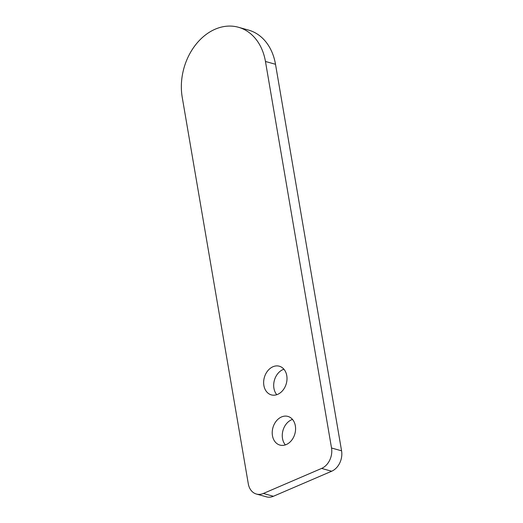 <?xml version="1.0" encoding="UTF-8"?>
<svg xmlns="http://www.w3.org/2000/svg" width="523" height="523" viewBox="0 0 523 523"><rect width="100%" height="100%" fill="white"/><g stroke="black" fill="none" stroke-linecap="round" stroke-linejoin="round"><path stroke-width="0.78" d="M256.407 494.039L266.455 496.85A16.233 12.434 -74.4 0 0 273.398 496.275L331.66 471.236A16.233 12.434 -74.4 0 0 341.571 450.813L275.503 64.283A54.104 41.448 -74.4 0 0 248.451 30.059L238.403 27.255A54.104 41.448 -74.4 0 0 196.073 44.233A54.104 41.448 -74.4 0 0 182.22 97.245L248.288 483.775A16.233 12.434 -74.4 0 0 256.407 494.039A16.233 12.434 -74.4 0 0 263.35 493.47L321.612 468.425A16.233 12.434 -74.4 0 0 331.523 448.002L265.455 61.472A54.104 41.448 -74.4 0 0 238.403 27.255M285.362 444.896A14.879 11.401 105.6 0 1 282.969 430.488A14.879 11.401 105.6 0 1 292.488 419.413M276.785 394.695A14.879 11.401 105.6 0 1 274.392 380.293A14.879 11.401 105.6 0 1 283.904 369.212M286.264 444.557A14.879 11.401 -74.4 0 0 295.554 429.788A14.879 11.401 -74.4 0 0 287.905 416.419A14.879 11.401 -74.4 0 0 272.921 427.683A14.879 11.401 -74.4 0 0 279.897 445.08A14.879 11.401 -74.4 0 0 286.264 444.557M277.68 394.355A14.879 11.401 -74.4 0 0 286.977 379.587A14.879 11.401 -74.4 0 0 279.328 366.218A14.879 11.401 -74.4 0 0 264.344 377.482A14.879 11.401 -74.4 0 0 271.313 394.878A14.879 11.401 -74.4 0 0 277.68 394.355M275.503 64.283L265.455 61.472M273.398 496.275L263.35 493.47M331.66 471.236L321.612 468.425M341.571 450.813L331.523 448.002"/></g></svg>

